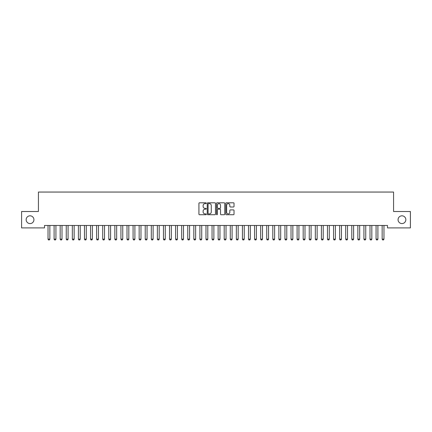 <?xml version="1.0" encoding="UTF-8"?>
<svg xmlns="http://www.w3.org/2000/svg" width="432" height="432" viewBox="0 0 432 432"><rect width="100%" height="100%" fill="white"/><g stroke="black" fill="none" stroke-linecap="round" stroke-linejoin="round"><path stroke-width="0.65" d="M206.28 203.218A0.416 0.416 0 0 0 205.864 202.802L199.525 202.802A0.594 0.594 0 0 0 198.931 203.396L198.931 214.132A0.594 0.594 0 0 0 199.525 214.726L205.864 214.726A0.416 0.416 0 0 0 206.28 214.31A0.416 0.416 0 0 0 205.864 213.894L205.043 213.894A1.906 1.906 0 0 1 203.137 211.982L203.137 211.091A1.906 1.906 0 0 1 205.043 209.18L205.864 209.18A0.416 0.416 0 0 0 206.28 208.764A0.416 0.416 0 0 0 205.864 208.348L205.043 208.348A1.906 1.906 0 0 1 203.137 206.437L203.137 205.546A1.906 1.906 0 0 1 205.043 203.634L205.864 203.634A0.416 0.416 0 0 0 206.28 203.218M398.066 219.699A3.888 3.888 0 0 0 401.954 223.587A3.888 3.888 0 0 0 405.842 219.699A3.888 3.888 0 0 0 401.954 215.811A3.888 3.888 0 0 0 398.066 219.699M26.158 219.699A3.888 3.888 0 0 0 30.046 223.587A3.888 3.888 0 0 0 33.934 219.699A3.888 3.888 0 0 0 30.046 215.811A3.888 3.888 0 0 0 26.158 219.699M233.426 207.004A0.594 0.594 0 0 0 234.025 206.41L234.025 203.396A0.594 0.594 0 0 0 233.426 202.802L226.39 202.802A0.594 0.594 0 0 0 225.796 203.396L225.796 214.132A0.594 0.594 0 0 0 226.39 214.726L233.426 214.726A0.594 0.594 0 0 0 234.025 214.132L234.025 210.492A0.594 0.594 0 0 0 233.426 209.898L230.418 209.898A0.594 0.594 0 0 0 229.819 210.492L229.819 212.296A1.593 1.593 0 0 1 228.226 213.894A1.593 1.593 0 0 1 226.627 212.296L226.627 205.232A1.593 1.593 0 0 1 228.226 203.634A1.593 1.593 0 0 1 229.819 205.232L229.819 206.41A0.594 0.594 0 0 0 230.418 207.004L233.426 207.004M387.499 225.472L44.501 225.472L44.501 227.902L21.6 227.902L21.6 211.496L38.426 211.496L38.426 192.056L393.574 192.056L393.574 211.496L410.4 211.496L410.4 227.902L387.499 227.902L387.499 225.472M215.476 203.396A0.594 0.594 0 0 0 214.882 202.802L207.846 202.802A0.594 0.594 0 0 0 207.247 203.396L207.247 214.132A0.594 0.594 0 0 0 207.846 214.726L214.882 214.726A0.594 0.594 0 0 0 215.476 214.132L215.476 203.396M217.118 202.802L224.154 202.802A0.594 0.594 0 0 1 224.753 203.396L224.753 214.132A0.594 0.594 0 0 1 224.154 214.726L221.141 214.726A0.594 0.594 0 0 1 220.547 214.132L220.547 209.779A0.594 0.594 0 0 0 219.953 209.18L217.955 209.18A0.594 0.594 0 0 0 217.355 209.779L217.355 214.31A0.416 0.416 0 0 1 216.94 214.726A0.416 0.416 0 0 1 216.524 214.31L216.524 203.396A0.594 0.594 0 0 1 217.118 202.802M208.499 203.634A0.416 0.416 0 0 0 208.084 204.055L208.084 213.473A0.416 0.416 0 0 0 208.499 213.894L209.369 213.894A1.906 1.906 0 0 0 211.275 211.982L211.275 205.546A1.906 1.906 0 0 0 209.369 203.634L208.499 203.634M220.547 205.259A1.593 1.593 0 0 0 218.954 203.666A1.593 1.593 0 0 0 217.355 205.259L217.355 207.749A0.594 0.594 0 0 0 217.955 208.348L219.953 208.348A0.594 0.594 0 0 0 220.547 207.749L220.547 205.259M47.957 225.472L47.995 225.601A0.61 0.61 0 0 1 48.028 225.785L48.028 239.15L49.847 239.15L49.847 225.785A0.61 0.61 0 0 1 49.88 225.601L49.918 225.472M49.847 239.15L49.394 239.944L48.481 239.944L48.028 239.15M54.032 225.472L54.07 225.601A0.61 0.61 0 0 1 54.103 225.785L54.103 239.15L55.922 239.15L55.922 225.785A0.61 0.61 0 0 1 55.955 225.601L55.993 225.472M55.922 239.15L55.469 239.944L54.556 239.944L54.103 239.15M60.107 225.472L60.145 225.601A0.61 0.61 0 0 1 60.178 225.785L60.178 239.15L61.997 239.15L61.997 225.785A0.61 0.61 0 0 1 62.03 225.601L62.068 225.472M61.997 239.15L61.544 239.944L60.631 239.944L60.178 239.15M66.182 225.472L66.22 225.601A0.61 0.61 0 0 1 66.253 225.785L66.253 239.15L68.072 239.15L68.072 225.785A0.61 0.61 0 0 1 68.105 225.601L68.143 225.472M68.072 239.15L67.619 239.944L66.706 239.944L66.253 239.15M72.257 225.472L72.295 225.601A0.61 0.61 0 0 1 72.328 225.785L72.328 239.15L74.147 239.15L74.147 225.785A0.61 0.61 0 0 1 74.18 225.601L74.218 225.472M74.147 239.15L73.694 239.944L72.781 239.944L72.328 239.15M78.332 225.472L78.37 225.601A0.61 0.61 0 0 1 78.403 225.785L78.403 239.15L80.222 239.15L80.222 225.785A0.61 0.61 0 0 1 80.255 225.601L80.293 225.472M80.222 239.15L79.769 239.944L78.856 239.944L78.403 239.15M84.407 225.472L84.445 225.601A0.61 0.61 0 0 1 84.478 225.785L84.478 239.15L86.297 239.15L86.297 225.785A0.61 0.61 0 0 1 86.33 225.601L86.368 225.472M86.297 239.15L85.844 239.944L84.931 239.944L84.478 239.15M90.482 225.472L90.52 225.601A0.61 0.61 0 0 1 90.553 225.785L90.553 239.15L92.372 239.15L92.372 225.785A0.61 0.61 0 0 1 92.405 225.601L92.443 225.472M92.372 239.15L91.919 239.944L91.006 239.944L90.553 239.15M96.557 225.472L96.595 225.601A0.61 0.61 0 0 1 96.628 225.785L96.628 239.15L98.447 239.15L98.447 225.785A0.61 0.61 0 0 1 98.48 225.601L98.518 225.472M98.447 239.15L97.994 239.944L97.081 239.944L96.628 239.15M102.632 225.472L102.67 225.601A0.61 0.61 0 0 1 102.703 225.785L102.703 239.15L104.522 239.15L104.522 225.785A0.61 0.61 0 0 1 104.555 225.601L104.593 225.472M104.522 239.15L104.069 239.944L103.156 239.944L102.703 239.15M108.707 225.472L108.745 225.601A0.61 0.61 0 0 1 108.778 225.785L108.778 239.15L110.597 239.15L110.597 225.785A0.61 0.61 0 0 1 110.63 225.601L110.668 225.472M110.597 239.15L110.144 239.944L109.231 239.944L108.778 239.15M114.782 225.472L114.82 225.601A0.61 0.61 0 0 1 114.853 225.785L114.853 239.15L116.672 239.15L116.672 225.785A0.61 0.61 0 0 1 116.705 225.601L116.743 225.472M116.672 239.15L116.219 239.944L115.306 239.944L114.853 239.15M120.857 225.472L120.895 225.601A0.61 0.61 0 0 1 120.928 225.785L120.928 239.15L122.747 239.15L122.747 225.785A0.61 0.61 0 0 1 122.78 225.601L122.818 225.472M122.747 239.15L122.294 239.944L121.381 239.944L120.928 239.15M126.932 225.472L126.97 225.601A0.61 0.61 0 0 1 127.003 225.785L127.003 239.15L128.822 239.15L128.822 225.785A0.61 0.61 0 0 1 128.855 225.601L128.893 225.472M128.822 239.15L128.369 239.944L127.456 239.944L127.003 239.15M133.007 225.472L133.045 225.601A0.61 0.61 0 0 1 133.078 225.785L133.078 239.15L134.897 239.15L134.897 225.785A0.61 0.61 0 0 1 134.93 225.601L134.968 225.472M134.897 239.15L134.444 239.944L133.531 239.944L133.078 239.15M139.082 225.472L139.12 225.601A0.61 0.61 0 0 1 139.153 225.785L139.153 239.15L140.972 239.15L140.972 225.785A0.61 0.61 0 0 1 141.005 225.601L141.043 225.472M140.972 239.15L140.519 239.944L139.606 239.944L139.153 239.15M145.157 225.472L145.195 225.601A0.61 0.61 0 0 1 145.228 225.785L145.228 239.15L147.047 239.15L147.047 225.785A0.61 0.61 0 0 1 147.08 225.601L147.118 225.472M147.047 239.15L146.594 239.944L145.681 239.944L145.228 239.15M151.232 225.472L151.27 225.601A0.61 0.61 0 0 1 151.303 225.785L151.303 239.15L153.122 239.15L153.122 225.785A0.61 0.61 0 0 1 153.155 225.601L153.193 225.472M153.122 239.15L152.669 239.944L151.756 239.944L151.303 239.15M157.307 225.472L157.345 225.601A0.61 0.61 0 0 1 157.378 225.785L157.378 239.15L159.197 239.15L159.197 225.785A0.61 0.61 0 0 1 159.23 225.601L159.268 225.472M159.197 239.15L158.744 239.944L157.831 239.944L157.378 239.15M163.382 225.472L163.42 225.601A0.61 0.61 0 0 1 163.453 225.785L163.453 239.15L165.272 239.15L165.272 225.785A0.61 0.61 0 0 1 165.305 225.601L165.343 225.472M165.272 239.15L164.819 239.944L163.906 239.944L163.453 239.15M169.457 225.472L169.495 225.601A0.61 0.61 0 0 1 169.528 225.785L169.528 239.15L171.347 239.15L171.347 225.785A0.61 0.61 0 0 1 171.38 225.601L171.418 225.472M171.347 239.15L170.894 239.944L169.981 239.944L169.528 239.15M175.532 225.472L175.57 225.601A0.61 0.61 0 0 1 175.603 225.785L175.603 239.15L177.422 239.15L177.422 225.785A0.61 0.61 0 0 1 177.455 225.601L177.493 225.472M177.422 239.15L176.969 239.944L176.056 239.944L175.603 239.15M181.607 225.472L181.645 225.601A0.61 0.61 0 0 1 181.678 225.785L181.678 239.15L183.497 239.15L183.497 225.785A0.61 0.61 0 0 1 183.53 225.601L183.568 225.472M183.497 239.15L183.044 239.944L182.131 239.944L181.678 239.15M187.682 225.472L187.72 225.601A0.61 0.61 0 0 1 187.753 225.785L187.753 239.15L189.572 239.15L189.572 225.785A0.61 0.61 0 0 1 189.605 225.601L189.643 225.472M189.572 239.15L189.119 239.944L188.206 239.944L187.753 239.15M193.757 225.472L193.795 225.601A0.61 0.61 0 0 1 193.828 225.785L193.828 239.15L195.647 239.15L195.647 225.785A0.61 0.61 0 0 1 195.68 225.601L195.718 225.472M195.647 239.15L195.194 239.944L194.281 239.944L193.828 239.15M199.832 225.472L199.87 225.601A0.61 0.61 0 0 1 199.903 225.785L199.903 239.15L201.722 239.15L201.722 225.785A0.61 0.61 0 0 1 201.755 225.601L201.793 225.472M201.722 239.15L201.269 239.944L200.356 239.944L199.903 239.15M205.907 225.472L205.945 225.601A0.61 0.61 0 0 1 205.978 225.785L205.978 239.15L207.797 239.15L207.797 225.785A0.61 0.61 0 0 1 207.83 225.601L207.868 225.472M207.797 239.15L207.344 239.944L206.431 239.944L205.978 239.15M211.982 225.472L212.02 225.601A0.61 0.61 0 0 1 212.053 225.785L212.053 239.15L213.872 239.15L213.872 225.785A0.61 0.61 0 0 1 213.905 225.601L213.943 225.472M213.872 239.15L213.419 239.944L212.506 239.944L212.053 239.15M218.057 225.472L218.095 225.601A0.61 0.61 0 0 1 218.128 225.785L218.128 239.15L219.947 239.15L219.947 225.785A0.61 0.61 0 0 1 219.98 225.601L220.018 225.472M219.947 239.15L219.494 239.944L218.581 239.944L218.128 239.15M224.132 225.472L224.17 225.601A0.61 0.61 0 0 1 224.203 225.785L224.203 239.15L226.022 239.15L226.022 225.785A0.61 0.61 0 0 1 226.055 225.601L226.093 225.472M226.022 239.15L225.569 239.944L224.656 239.944L224.203 239.15M230.207 225.472L230.245 225.601A0.61 0.61 0 0 1 230.278 225.785L230.278 239.15L232.097 239.15L232.097 225.785A0.61 0.61 0 0 1 232.13 225.601L232.168 225.472M232.097 239.15L231.644 239.944L230.731 239.944L230.278 239.15M236.282 225.472L236.32 225.601A0.61 0.61 0 0 1 236.353 225.785L236.353 239.15L238.172 239.15L238.172 225.785A0.61 0.61 0 0 1 238.205 225.601L238.243 225.472M238.172 239.15L237.719 239.944L236.806 239.944L236.353 239.15M242.357 225.472L242.395 225.601A0.61 0.61 0 0 1 242.428 225.785L242.428 239.15L244.247 239.15L244.247 225.785A0.61 0.61 0 0 1 244.28 225.601L244.318 225.472M244.247 239.15L243.794 239.944L242.881 239.944L242.428 239.15M248.432 225.472L248.47 225.601A0.61 0.61 0 0 1 248.503 225.785L248.503 239.15L250.322 239.15L250.322 225.785A0.61 0.61 0 0 1 250.355 225.601L250.393 225.472M250.322 239.15L249.869 239.944L248.956 239.944L248.503 239.15M254.507 225.472L254.545 225.601A0.61 0.61 0 0 1 254.578 225.785L254.578 239.15L256.397 239.15L256.397 225.785A0.61 0.61 0 0 1 256.43 225.601L256.468 225.472M256.397 239.15L255.944 239.944L255.031 239.944L254.578 239.15M260.582 225.472L260.62 225.601A0.61 0.61 0 0 1 260.653 225.785L260.653 239.15L262.472 239.15L262.472 225.785A0.61 0.61 0 0 1 262.505 225.601L262.543 225.472M262.472 239.15L262.019 239.944L261.106 239.944L260.653 239.15M266.657 225.472L266.695 225.601A0.61 0.61 0 0 1 266.728 225.785L266.728 239.15L268.547 239.15L268.547 225.785A0.61 0.61 0 0 1 268.58 225.601L268.618 225.472M268.547 239.15L268.094 239.944L267.181 239.944L266.728 239.15M272.732 225.472L272.77 225.601A0.61 0.61 0 0 1 272.803 225.785L272.803 239.15L274.622 239.15L274.622 225.785A0.61 0.61 0 0 1 274.655 225.601L274.693 225.472M274.622 239.15L274.169 239.944L273.256 239.944L272.803 239.15M278.807 225.472L278.845 225.601A0.61 0.61 0 0 1 278.878 225.785L278.878 239.15L280.697 239.15L280.697 225.785A0.61 0.61 0 0 1 280.73 225.601L280.768 225.472M280.697 239.15L280.244 239.944L279.331 239.944L278.878 239.15M284.882 225.472L284.92 225.601A0.61 0.61 0 0 1 284.953 225.785L284.953 239.15L286.772 239.15L286.772 225.785A0.61 0.61 0 0 1 286.805 225.601L286.843 225.472M286.772 239.15L286.319 239.944L285.406 239.944L284.953 239.15M290.957 225.472L290.995 225.601A0.61 0.61 0 0 1 291.028 225.785L291.028 239.15L292.847 239.15L292.847 225.785A0.61 0.61 0 0 1 292.88 225.601L292.918 225.472M292.847 239.15L292.394 239.944L291.481 239.944L291.028 239.15M297.032 225.472L297.07 225.601A0.61 0.61 0 0 1 297.103 225.785L297.103 239.15L298.922 239.15L298.922 225.785A0.61 0.61 0 0 1 298.955 225.601L298.993 225.472M298.922 239.15L298.469 239.944L297.556 239.944L297.103 239.15M303.107 225.472L303.145 225.601A0.61 0.61 0 0 1 303.178 225.785L303.178 239.15L304.997 239.15L304.997 225.785A0.61 0.61 0 0 1 305.03 225.601L305.068 225.472M304.997 239.15L304.544 239.944L303.631 239.944L303.178 239.15M309.182 225.472L309.22 225.601A0.61 0.61 0 0 1 309.253 225.785L309.253 239.15L311.072 239.15L311.072 225.785A0.61 0.61 0 0 1 311.105 225.601L311.143 225.472M311.072 239.15L310.619 239.944L309.706 239.944L309.253 239.15M315.257 225.472L315.295 225.601A0.61 0.61 0 0 1 315.328 225.785L315.328 239.15L317.147 239.15L317.147 225.785A0.61 0.61 0 0 1 317.18 225.601L317.218 225.472M317.147 239.15L316.694 239.944L315.781 239.944L315.328 239.15M321.332 225.472L321.37 225.601A0.61 0.61 0 0 1 321.403 225.785L321.403 239.15L323.222 239.15L323.222 225.785A0.61 0.61 0 0 1 323.255 225.601L323.293 225.472M323.222 239.15L322.769 239.944L321.856 239.944L321.403 239.15M327.407 225.472L327.445 225.601A0.61 0.61 0 0 1 327.478 225.785L327.478 239.15L329.297 239.15L329.297 225.785A0.61 0.61 0 0 1 329.33 225.601L329.368 225.472M329.297 239.15L328.844 239.944L327.931 239.944L327.478 239.15M333.482 225.472L333.52 225.601A0.61 0.61 0 0 1 333.553 225.785L333.553 239.15L335.372 239.15L335.372 225.785A0.61 0.61 0 0 1 335.405 225.601L335.443 225.472M335.372 239.15L334.919 239.944L334.006 239.944L333.553 239.15M339.557 225.472L339.595 225.601A0.61 0.61 0 0 1 339.628 225.785L339.628 239.15L341.447 239.15L341.447 225.785A0.61 0.61 0 0 1 341.48 225.601L341.518 225.472M341.447 239.15L340.994 239.944L340.081 239.944L339.628 239.15M345.632 225.472L345.67 225.601A0.61 0.61 0 0 1 345.703 225.785L345.703 239.15L347.522 239.15L347.522 225.785A0.61 0.61 0 0 1 347.555 225.601L347.593 225.472M347.522 239.15L347.069 239.944L346.156 239.944L345.703 239.15M351.707 225.472L351.745 225.601A0.61 0.61 0 0 1 351.778 225.785L351.778 239.15L353.597 239.15L353.597 225.785A0.61 0.61 0 0 1 353.63 225.601L353.668 225.472M353.597 239.15L353.144 239.944L352.231 239.944L351.778 239.15M357.782 225.472L357.82 225.601A0.61 0.61 0 0 1 357.853 225.785L357.853 239.15L359.672 239.15L359.672 225.785A0.61 0.61 0 0 1 359.705 225.601L359.743 225.472M359.672 239.15L359.219 239.944L358.306 239.944L357.853 239.15M363.857 225.472L363.895 225.601A0.61 0.61 0 0 1 363.928 225.785L363.928 239.15L365.747 239.15L365.747 225.785A0.61 0.61 0 0 1 365.78 225.601L365.818 225.472M365.747 239.15L365.294 239.944L364.381 239.944L363.928 239.15M369.932 225.472L369.97 225.601A0.61 0.61 0 0 1 370.003 225.785L370.003 239.15L371.822 239.15L371.822 225.785A0.61 0.61 0 0 1 371.855 225.601L371.893 225.472M371.822 239.15L371.369 239.944L370.456 239.944L370.003 239.15M376.007 225.472L376.045 225.601A0.61 0.61 0 0 1 376.078 225.785L376.078 239.15L377.897 239.15L377.897 225.785A0.61 0.61 0 0 1 377.93 225.601L377.968 225.472M377.897 239.15L377.444 239.944L376.531 239.944L376.078 239.15M382.082 225.472L382.12 225.601A0.61 0.61 0 0 1 382.153 225.785L382.153 239.15L383.972 239.15L383.972 225.785A0.61 0.61 0 0 1 384.005 225.601L384.043 225.472M383.972 239.15L383.519 239.944L382.606 239.944L382.153 239.15"/></g></svg>
